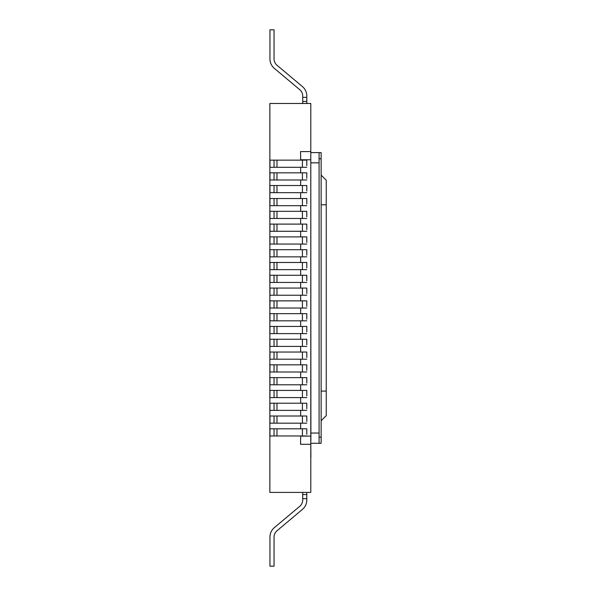 <?xml version="1.0" encoding="UTF-8"?>
<svg xmlns="http://www.w3.org/2000/svg" width="596" height="596" viewBox="0 0 596 596"><rect width="100%" height="100%" fill="white"/><g stroke="black" fill="none" stroke-linecap="round" stroke-linejoin="round"><path stroke-width="0.89" d="M269.854 461.706L269.854 134.189M310.792 444.303L310.792 103.488L269.854 103.488L269.854 492.408L310.792 492.408L310.792 444.303L300.555 444.303L300.66 435.967M310.792 457.363L310.792 467.845M310.896 457.363L310.792 440.742M310.896 440.742L310.792 146.474M300.66 160.138L300.555 151.593L310.792 151.593M300.66 428.8L300.66 423.175M300.66 416.008L300.66 410.376M300.66 403.216L300.66 397.584M300.66 390.417L300.66 384.793M300.66 377.626L300.66 372.001M300.66 364.834L300.66 359.202M300.66 352.042L300.66 346.41M300.66 339.243L300.66 333.618M300.66 326.452L300.66 320.819M300.66 313.66L300.66 308.028M300.66 300.868L300.66 295.236M300.66 288.069L300.66 282.444M300.66 275.277L300.66 269.645M300.66 262.486L300.66 256.854M300.66 249.694L300.66 244.062M300.66 236.895L300.66 231.27M300.66 224.103L300.66 218.471M300.66 211.312L300.66 205.68M300.66 198.52L300.66 192.679M300.66 185.52L300.66 179.992M300.66 172.825L300.66 167.297M310.792 121.912L310.792 113.724M310.792 138.287L310.792 128.051M321.132 158.752L319.084 158.752L319.084 152.613L321.132 152.613L321.132 443.282L310.896 443.282M319.084 152.613L310.896 152.613M310.896 433.046L319.084 433.046L319.084 162.85L310.896 162.85M302.708 101.447L306.798 101.447L306.798 103.488L306.798 95.978A12.285 12.285 0 0 0 302.418 86.576L276.976 65.225A8.188 8.188 0 0 1 274.048 58.952L274.048 29.8L269.958 29.8L269.958 58.952A12.285 12.285 0 0 0 274.346 68.361L299.781 89.713A8.188 8.188 0 0 1 302.708 95.978L302.708 103.488M276.976 65.225A8.188 8.188 0 0 1 274.048 58.952A8.188 8.188 0 0 0 276.976 65.225A8.188 8.188 0 0 1 274.048 58.952A8.188 8.188 0 0 0 276.976 65.225A8.188 8.188 0 0 1 274.048 58.952A8.188 8.188 0 0 0 276.976 65.225A8.188 8.188 0 0 1 274.048 58.952A8.188 8.188 0 0 0 276.976 65.225A8.188 8.188 0 0 1 274.048 58.952A8.188 8.188 0 0 0 276.976 65.225A8.188 8.188 0 0 1 274.048 58.952A8.188 8.188 0 0 0 276.976 65.225A8.188 8.188 0 0 1 274.048 58.952A8.188 8.188 0 0 0 276.976 65.225A8.188 8.188 0 0 1 274.048 58.952A8.188 8.188 0 0 0 276.976 65.225A8.188 8.188 0 0 1 274.048 58.952A8.188 8.188 0 0 0 276.976 65.225A8.188 8.188 0 0 1 274.048 58.952A8.188 8.188 0 0 0 276.976 65.225A8.188 8.188 0 0 1 274.048 58.952M269.958 29.8L269.958 58.952M299.781 89.713A8.188 8.188 0 0 1 302.708 95.978A8.188 8.188 0 0 0 299.781 89.713A8.188 8.188 0 0 1 302.708 95.978A8.188 8.188 0 0 0 299.781 89.713A8.188 8.188 0 0 1 302.708 95.978A8.188 8.188 0 0 0 299.781 89.713A8.188 8.188 0 0 1 302.708 95.978A8.188 8.188 0 0 0 299.781 89.713A8.188 8.188 0 0 1 302.708 95.978A8.188 8.188 0 0 0 299.781 89.713A8.188 8.188 0 0 1 302.708 95.978A8.188 8.188 0 0 0 299.781 89.713A8.188 8.188 0 0 1 302.708 95.978A8.188 8.188 0 0 0 299.781 89.713A8.188 8.188 0 0 1 302.708 95.978A8.188 8.188 0 0 0 299.781 89.713A8.188 8.188 0 0 1 302.708 95.978A8.188 8.188 0 0 0 299.781 89.713A8.188 8.188 0 0 1 302.708 95.978A8.188 8.188 0 0 0 299.781 89.713A8.188 8.188 0 0 1 302.708 95.978M306.798 101.447L306.798 103.488L306.798 101.447M306.798 167.297L276.976 167.297L276.976 160.138L306.798 160.138L306.798 165.666M306.798 165.509L306.798 161.926M274.048 160.138L269.958 160.138L269.958 167.297L274.048 167.297L274.048 160.138L276.976 160.138M276.976 167.297L274.048 167.297M306.798 161.777L306.798 160.138M306.798 205.68L276.976 205.68L276.976 198.52L306.798 198.52L306.798 204.041M306.798 203.892L306.798 200.308M274.048 198.52L269.958 198.52L269.958 205.68L274.048 205.68L274.048 198.52L276.976 198.52M276.976 205.68L274.048 205.68M306.798 200.152L306.798 198.52M306.798 218.471L276.976 218.471L276.976 211.312L306.798 211.312L306.798 216.84M306.798 216.683L306.798 213.1M274.048 211.312L269.958 211.312L269.958 218.471L274.048 218.471L274.048 211.312L276.976 211.312M276.976 218.471L274.048 218.471M306.798 212.951L306.798 211.312M306.798 231.27L276.976 231.27L276.976 224.103L306.798 224.103L306.798 229.631M306.798 229.475L306.798 225.891M274.048 224.103L269.958 224.103L269.958 231.27L274.048 231.27L274.048 224.103L276.976 224.103M276.976 231.27L274.048 231.27M306.798 225.742L306.798 224.103M306.798 244.062L276.976 244.062L276.976 236.895L306.798 236.895L306.798 242.423M306.798 242.274L306.798 238.691M274.048 236.895L269.958 236.895L269.958 244.062L274.048 244.062L274.048 236.895L276.976 236.895M276.976 244.062L274.048 244.062M306.798 238.534L306.798 236.895M306.798 256.854L276.976 256.854L276.976 249.694L306.798 249.694L306.798 255.215M306.798 255.066L306.798 251.482M274.048 249.694L269.958 249.694L269.958 256.854L274.048 256.854L274.048 249.694L276.976 249.694M276.976 256.854L274.048 256.854M306.798 251.326L306.798 249.694M306.798 269.645L276.976 269.645L276.976 262.486L306.798 262.486L306.798 268.014M306.798 267.857L306.798 264.274M274.048 262.486L269.958 262.486L269.958 269.645L274.048 269.645L274.048 262.486L276.976 262.486M276.976 269.645L274.048 269.645M306.798 264.125L306.798 262.486M306.798 282.444L276.976 282.444L276.976 275.277L306.798 275.277L306.798 280.805M306.798 280.649L306.798 277.065M274.048 275.277L269.958 275.277L269.958 282.444L274.048 282.444L274.048 275.277L276.976 275.277M276.976 282.444L274.048 282.444M306.798 276.916L306.798 275.277M306.798 295.236L276.976 295.236L276.976 288.069L306.798 288.069L306.798 293.597M306.798 293.448L306.798 289.865M274.048 288.069L269.958 288.069L269.958 295.236L274.048 295.236L274.048 288.069L276.976 288.069M276.976 295.236L274.048 295.236M306.798 289.708L306.798 288.069M306.798 308.028L276.976 308.028L276.976 300.868L306.798 300.868L306.798 306.389M306.798 306.24L306.798 302.656M274.048 300.868L269.958 300.868L269.958 308.028L274.048 308.028L274.048 300.868L276.976 300.868M276.976 308.028L274.048 308.028M306.798 302.5L306.798 300.868M306.798 320.819L276.976 320.819L276.976 313.66L306.798 313.66L306.798 319.188M306.798 319.031L306.798 315.448M274.048 313.66L269.958 313.66L269.958 320.819L274.048 320.819L274.048 313.66L276.976 313.66M276.976 320.819L274.048 320.819M306.798 315.299L306.798 313.66M306.798 333.618L276.976 333.618L276.976 326.452L306.798 326.452L306.798 331.979M306.798 331.823L306.798 328.24M274.048 326.452L269.958 326.452L269.958 333.618L274.048 333.618L274.048 326.452L276.976 326.452M276.976 333.618L274.048 333.618M306.798 328.091L306.798 326.452M306.798 346.41L276.976 346.41L276.976 339.243L306.798 339.243L306.798 344.771M306.798 344.622L306.798 341.039M274.048 339.243L269.958 339.243L269.958 346.41L274.048 346.41L274.048 339.243L276.976 339.243M276.976 346.41L274.048 346.41M306.798 340.882L306.798 339.243M306.798 359.202L276.976 359.202L276.976 352.042L306.798 352.042L306.798 357.563M306.798 357.414L306.798 353.83M274.048 352.042L269.958 352.042L269.958 359.202L274.048 359.202L274.048 352.042L276.976 352.042M276.976 359.202L274.048 359.202M306.798 353.674L306.798 352.042M306.798 372.001L276.976 372.001L276.976 364.834L306.798 364.834L306.798 370.362M306.798 370.205L306.798 366.622M274.048 364.834L269.958 364.834L269.958 372.001L274.048 372.001L274.048 364.834L276.976 364.834M276.976 372.001L274.048 372.001M306.798 366.473L306.798 364.834M306.798 384.793L276.976 384.793L276.976 377.626L306.798 377.626L306.798 383.153M306.798 382.997L306.798 379.421M274.048 377.626L269.958 377.626L269.958 384.793L274.048 384.793L274.048 377.626L276.976 377.626M276.976 384.793L274.048 384.793M306.798 379.265L306.798 377.626M306.798 397.584L276.976 397.584L276.976 390.417L306.798 390.417L306.798 395.945M306.798 395.796L306.798 392.213M274.048 390.417L269.958 390.417L269.958 397.584L274.048 397.584L274.048 390.417L276.976 390.417M276.976 397.584L274.048 397.584M306.798 392.056L306.798 390.417M306.798 410.376L276.976 410.376L276.976 403.216L306.798 403.216L306.798 408.737M306.798 408.588L306.798 405.004M274.048 403.216L269.958 403.216L269.958 410.376L274.048 410.376L274.048 403.216L276.976 403.216M276.976 410.376L274.048 410.376M306.798 404.848L306.798 403.216M306.798 423.175L276.976 423.175L276.976 416.008L306.798 416.008L306.798 421.536M306.798 421.379L306.798 417.796M274.048 416.008L269.958 416.008L269.958 423.175L274.048 423.175L274.048 416.008L276.976 416.008M276.976 423.175L274.048 423.175M306.798 417.647L306.798 416.008M306.798 435.967L276.976 435.967L276.976 428.8L306.798 428.8L306.798 434.328M306.798 434.171L306.798 430.595M274.048 428.8L269.958 428.8L269.958 435.967L274.048 435.967L274.048 428.8L276.976 428.8M276.976 435.967L274.048 435.967M306.798 430.439L306.798 428.8M306.798 179.992L276.976 179.992L276.976 172.825L306.798 172.825L306.798 178.353M306.798 178.204L306.798 174.621M274.048 172.825L269.958 172.825L269.958 179.992L274.048 179.992L274.048 172.825L276.976 172.825M276.976 179.992L274.048 179.992M306.798 174.464L306.798 172.825M306.798 192.679L276.976 192.679L276.976 185.52L306.798 185.52L306.798 191.048M306.798 190.891L306.798 187.308M274.048 185.52L269.958 185.52L269.958 192.679L274.048 192.679L274.048 185.52L276.976 185.52M276.976 192.679L274.048 192.679M306.798 187.159L306.798 185.52M276.976 530.775A8.188 8.188 0 0 0 274.048 537.048A8.188 8.188 0 0 1 276.976 530.775A8.188 8.188 0 0 0 274.048 537.048A8.188 8.188 0 0 1 276.976 530.775A8.188 8.188 0 0 0 274.048 537.048A8.188 8.188 0 0 1 276.976 530.775A8.188 8.188 0 0 0 274.048 537.048A8.188 8.188 0 0 1 276.976 530.775A8.188 8.188 0 0 0 274.048 537.048A8.188 8.188 0 0 1 276.976 530.775A8.188 8.188 0 0 0 274.048 537.048A8.188 8.188 0 0 1 276.976 530.775A8.188 8.188 0 0 0 274.048 537.048A8.188 8.188 0 0 1 276.976 530.775A8.188 8.188 0 0 0 274.048 537.048A8.188 8.188 0 0 1 276.976 530.775A8.188 8.188 0 0 0 274.048 537.048A8.188 8.188 0 0 1 276.976 530.775A8.188 8.188 0 0 0 274.048 537.048A8.188 8.188 0 0 1 276.976 530.775A8.188 8.188 0 0 0 274.048 537.048A8.188 8.188 0 0 1 276.976 530.775L302.418 509.424A12.285 12.285 0 0 0 306.798 500.022L306.798 494.553L306.798 498.651L306.798 494.553L302.708 494.553L302.708 500.022A8.188 8.188 0 0 1 299.781 506.287L274.346 527.639A12.285 12.285 0 0 0 269.958 537.048L269.958 566.2L269.958 537.048M302.708 492.408L302.708 494.553M274.048 537.048L274.048 566.2L269.958 566.2M306.798 492.408L306.798 494.553M302.708 500.022A8.188 8.188 0 0 1 299.781 506.287A8.188 8.188 0 0 0 302.708 500.022A8.188 8.188 0 0 1 299.781 506.287A8.188 8.188 0 0 0 302.708 500.022A8.188 8.188 0 0 1 299.781 506.287A8.188 8.188 0 0 0 302.708 500.022A8.188 8.188 0 0 1 299.781 506.287A8.188 8.188 0 0 0 302.708 500.022A8.188 8.188 0 0 1 299.781 506.287A8.188 8.188 0 0 0 302.708 500.022A8.188 8.188 0 0 1 299.781 506.287A8.188 8.188 0 0 0 302.708 500.022A8.188 8.188 0 0 1 299.781 506.287A8.188 8.188 0 0 0 302.708 500.022A8.188 8.188 0 0 1 299.781 506.287A8.188 8.188 0 0 0 302.708 500.022A8.188 8.188 0 0 1 299.781 506.287A8.188 8.188 0 0 0 302.708 500.022A8.188 8.188 0 0 1 299.781 506.287A8.188 8.188 0 0 0 302.708 500.022A8.188 8.188 0 0 1 299.781 506.287M321.132 420.769L326.25 415.65L326.25 180.245L321.132 175.127L326.25 180.245M319.084 443.282L319.084 158.752M300.66 436.116L310.792 436.116M300.66 159.78L310.792 159.78M306.798 97.349L302.708 97.349M302.418 160.138L302.418 167.297M302.418 198.52L302.418 205.68M302.418 211.312L302.418 218.471M302.418 224.103L302.418 231.27M302.418 236.895L302.418 244.062M302.418 249.694L302.418 256.854M302.418 262.486L302.418 269.645M302.418 275.277L302.418 282.444M302.418 288.069L302.418 295.236M302.418 300.868L302.418 308.028M302.418 313.66L302.418 320.819M302.418 326.452L302.418 333.618M302.418 339.243L302.418 346.41M302.418 352.042L302.418 359.202M302.418 364.834L302.418 372.001M302.418 377.626L302.418 384.793M302.418 390.417L302.418 397.584M302.418 403.216L302.418 410.376M302.418 416.008L302.418 423.175M302.418 428.8L302.418 435.967M302.418 172.825L302.418 179.992M302.418 185.52L302.418 192.679M306.798 498.651L302.708 498.651M326.25 391.088L321.132 391.088M326.25 204.808L321.132 204.808M321.132 437.144L319.084 437.144"/></g></svg>
